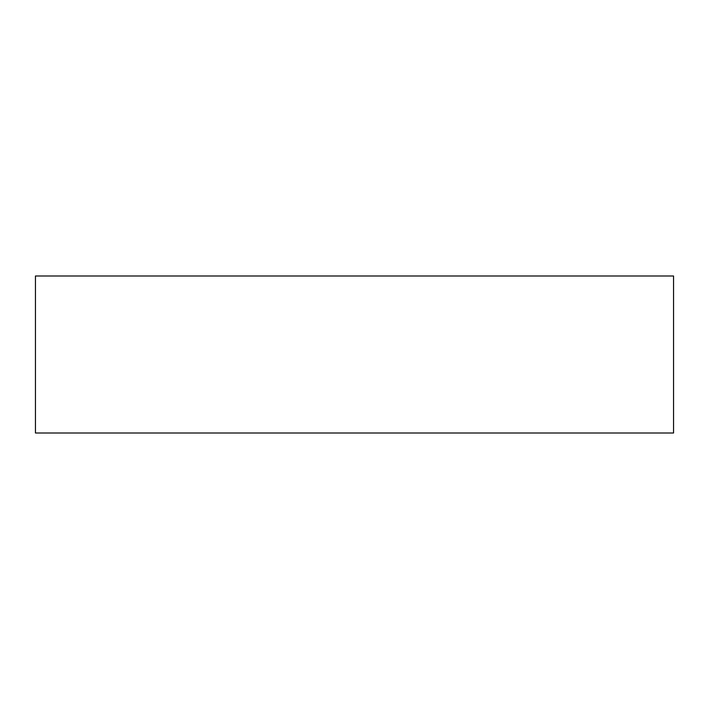 <?xml version="1.0" encoding="UTF-8"?>
<svg xmlns="http://www.w3.org/2000/svg" width="709" height="709" viewBox="0 0 709 709"><rect width="100%" height="100%" fill="white"/><g stroke="black" fill="none" stroke-linecap="round" stroke-linejoin="round"><path stroke-width="1.06" d="M35.45 433.004L35.45 275.996L673.55 275.996L673.55 433.004L35.45 433.004"/></g></svg>
